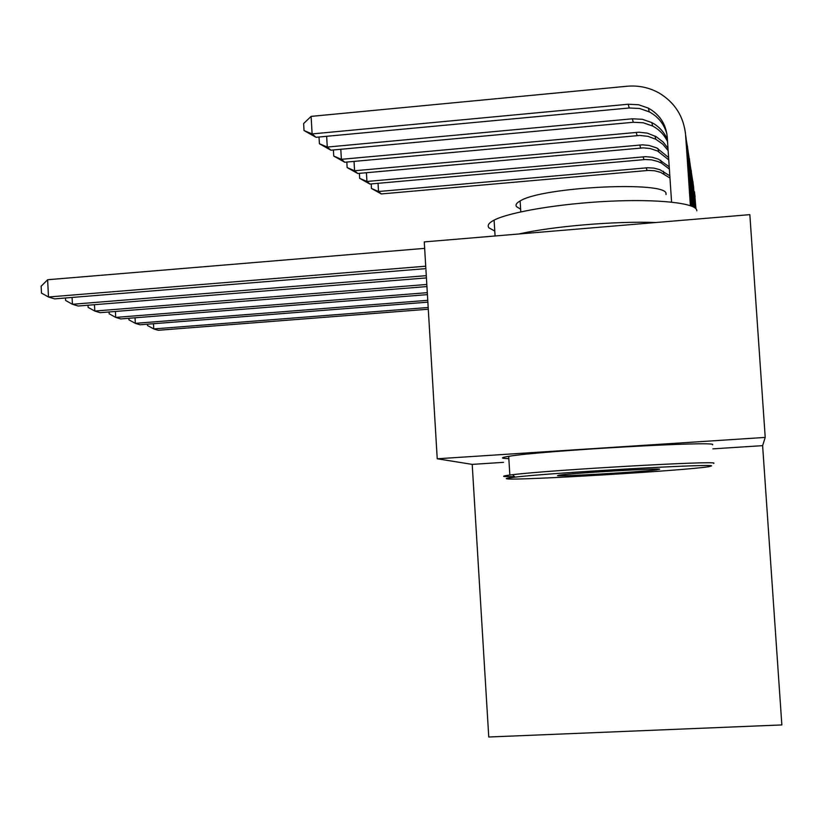 <?xml version="1.0" encoding="UTF-8"?>
<svg xmlns="http://www.w3.org/2000/svg" width="823" height="823" viewBox="0 0 823 823"><rect width="100%" height="100%" fill="white"/><g stroke="black" fill="none" stroke-linecap="round" stroke-linejoin="round"><path stroke-width="1.23" d="M762.623 445.654L765.215 437.414L749.846 214.649L424.267 241.911L437.229 458.781L472.207 464.378L488.759 737.007L781.85 724.929L762.623 445.654L712.883 448.854M765.215 437.414L437.229 458.781M472.207 464.378L503.511 462.351M428.186 307.493L153.747 328.933L158.181 330.28L428.289 309.222M153.469 323.717L153.747 328.933L147.492 325.527L147.42 324.2M694.499 191.718L695.939 208.733M692.915 181.43L695.702 208.497M669.963 178.025L660.56 172.336L654.542 170.752L648.298 170.423L381.316 193.94L378.529 191.522L371.471 188.477L371.214 183.92M669.819 175.813L659.912 169.692L653.843 168.098L647.557 167.758L378.529 191.522L378.045 183.313M381.316 193.94L371.471 188.477M507.009 478.852C516.916 480.704 685.58 470.561 708.603 466.713L711.463 465.962C716.946 463.287 551.986 472.649 515.054 477.145C507.482 478.009 504.808 478.575 507.009 478.852M514.581 476.692L504.386 476.517C502.39 476.25 504.211 475.756 509.838 475.036L512.554 474.706C550.278 469.964 719.652 460.376 713.85 463.267L713.685 463.462M656.353 469.069L655.17 469.151M557.469 475.663L559.033 475.159C570.781 473.215 660.457 467.917 659.686 469.223L655.982 469.933C638.545 472.093 560.35 476.651 557.469 475.663M494.777 231.047L489.068 227.93C486.959 225.574 488.636 222.971 494.098 220.132C509.54 212.036 559.825 203.569 609.174 201.244C658.585 198.868 696.124 203.127 696.793 210.379L696.824 210.811M520.63 209.186L516.535 206.676C515.249 204.927 516.443 203.034 520.126 200.977C541.637 186.811 667.792 180.679 666.002 193.806L666.044 194.506M508.83 458.709L503.264 458.288C501.258 457.876 503.069 457.218 508.686 456.343C540.125 450.788 718.417 440.665 712.605 444.718L712.605 444.821M518.747 233.999C552.789 226.274 615.522 220.965 655.828 222.519M427.765 300.323L135.322 323.346L140.033 324.776L427.867 302.154M135.034 317.791L135.322 323.346L128.933 319.849L128.851 318.275M427.302 292.659L115.714 317.4L120.734 318.923L427.425 294.624M115.405 311.464L115.714 317.4L109.181 313.81L109.089 311.968M426.808 284.46L94.799 311.053L100.159 312.678L426.942 286.558M94.47 304.695L94.799 311.053L88.112 307.37L88.01 305.22M426.283 275.664L72.434 304.273L78.164 306.012L426.417 277.917M72.095 297.442L72.434 304.273L65.603 300.477L65.48 297.988M691.917 176.029L693.573 186.646L695.003 207.9M693.161 184.023L694.766 207.725M669.366 169.075L661.404 163.067L657.896 161.493L651.682 159.868L645.242 159.528L369.897 184.043L366.935 181.461L359.692 178.365L359.404 173.344M669.212 166.791L658.4 159.148L652.217 157.255L645.746 156.658L366.935 181.461L366.42 172.717M369.897 184.043L359.692 178.365M691.227 170.443L694.026 207.262M690.158 164.672L691.474 173.077L693.768 207.118M668.749 159.868L657.484 150.959L649.944 148.479L643.308 147.873L357.748 173.499L354.579 170.752L347.141 167.573L346.822 162.049M668.595 157.543L656.764 147.955L649.152 145.455L642.475 144.838L354.579 170.752L354.034 161.39M357.748 173.499L347.141 167.573M689.417 158.685L692.987 206.717M688.265 152.512L689.674 161.359L692.719 206.594M668.132 150.568L662.7 144.097L655.756 139.231L648.061 136.361L639.862 135.445L344.765 162.244L341.38 159.312L333.747 156.061L333.397 149.971M667.978 148.263L663.266 142.153L656.126 136.639L647.238 133.12L638.967 132.205L341.38 159.312L340.804 149.282M344.765 162.244L333.747 156.061M687.472 146.083L691.876 206.223M686.228 139.468L687.73 148.798L691.587 206.11M667.535 141.556C664.274 134.766 659.305 129.592 652.629 126.032L643.277 122.771L633.309 122.277L330.887 150.198L327.266 147.06L319.406 143.747L319.015 137.009M667.391 139.468C664.171 132.04 658.976 126.413 651.806 122.586L642.372 119.294L632.321 118.8L327.266 147.06L326.649 136.299M330.887 150.198L319.406 143.747M425.717 266.199L48.475 297L54.627 298.872L425.861 268.627M47.631 279.738L48.475 297L41.489 293.101L41.15 286.219L47.631 279.738L424.658 248.361M685.394 132.534L690.692 205.771M671.578 202.098L667.227 136.957C665.951 124.067 659.665 114.459 648.38 108.142L638.597 104.747L628.175 104.243L312.112 133.923L311.115 116.382L626.992 86.25C638.422 85.242 649.1 87.485 659.007 92.958C674.963 102.566 683.851 116.671 685.652 135.291L690.384 205.668M666.897 134.005C664.161 124.129 658.287 116.753 649.265 111.856L639.564 108.482L629.235 107.988L316.001 137.297L312.112 133.923L304.026 130.538L303.625 123.543L311.115 116.382M316.001 137.297L304.026 130.538M695.126 196.738L694.746 194.279M647.043 170.505L646.292 167.851M643.946 159.621L643.144 156.782M691.906 175.885L691.474 173.077M640.633 147.996L639.78 144.971M690.137 164.363L689.674 161.359M637.105 135.579L636.179 132.338M688.234 152.018L687.73 148.798M633.309 122.277L632.321 118.8M686.187 138.758L685.652 135.291M629.235 107.988L628.175 104.243M663.966 173.859L663.338 171.225M508.686 456.343L509.838 475.036M520.805 211.85L520.126 200.977M494.098 220.132L495.076 235.985M655.087 469.079L655.982 469.933M515.054 477.145L512.554 474.706M661.404 163.067L660.735 160.259M658.667 151.545L657.958 148.541M655.756 139.231L654.995 136.021M652.629 126.032L651.806 122.586M649.265 111.856L648.38 108.142"/></g></svg>
